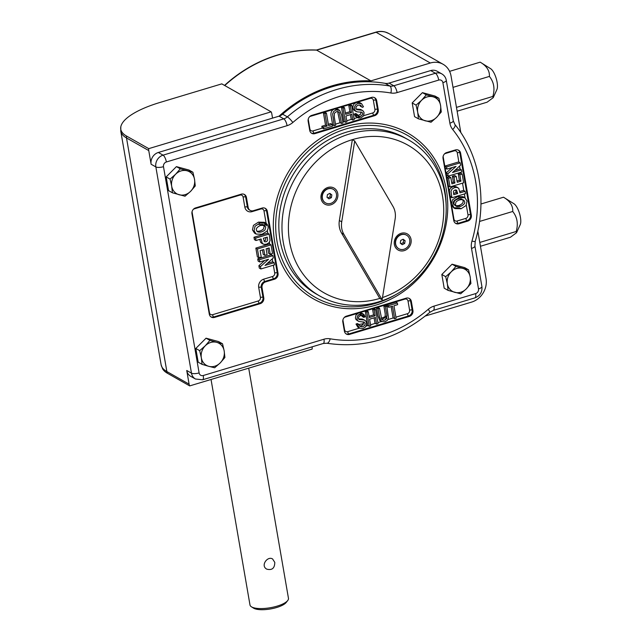 <?xml version="1.0" encoding="UTF-8"?>
<svg xmlns="http://www.w3.org/2000/svg" width="641" height="641" viewBox="0 0 641 641"><rect width="100%" height="100%" fill="white"/><g stroke="black" fill="none" stroke-linecap="round" stroke-linejoin="round"><path stroke-width="0.96" d="M326.83 343.231C364.016 348.8 398.309 338.528 429.694 312.407A5.857 1.018 49.2 0 0 428.244 309.315A127.855 113.201 -60.5 0 1 330.195 338.801A5.857 2.596 99.8 0 1 326.83 343.231L323.288 343.48A5.857 1.995 73.3 0 0 323.969 339.209L203.253 375.514A3.902 3.453 -60.5 0 1 199.111 372.918L163.487 166.684A3.902 3.453 -60.5 0 1 166.372 161.981A5.857 1.995 -106.7 0 0 163.054 155.162L158.327 152.478L279.035 116.173L283.771 118.857A5.857 1.995 73.3 0 1 287.088 125.676A15.616 13.83 -60.5 0 0 292.833 122.487A127.855 113.201 -60.5 0 1 390.874 93.001A5.857 2.596 99.8 0 0 389.896 86.03L385.169 83.354A133.713 118.385 119.5 0 0 282.633 114.186A9.759 8.637 119.5 0 1 279.075 116.165A9.759 8.637 -60.5 0 1 279.035 116.173M192.901 172.237L180.289 168.823L175.634 174.224A12.692 11.234 -60.5 0 1 187.052 170.786A12.692 11.234 -60.5 0 1 194.535 179.344L195.265 185.938L190.601 191.339L185.025 196.218L172.421 192.805L168.543 190.609L166.179 176.908L176.419 166.628L189.023 170.041L192.901 172.237L194.535 179.344A12.692 11.234 119.5 0 1 190.601 191.339A12.692 11.234 -60.5 0 1 179.184 194.768A12.692 11.234 -60.5 0 1 171.692 186.219A12.692 11.234 -60.5 0 1 175.634 174.224L170.057 179.103L166.179 176.908M209.928 340.379L205.264 345.779L199.688 350.659L201.33 357.774A12.692 11.234 -60.5 0 1 205.264 345.779A12.692 11.234 -60.5 0 1 216.69 342.342L222.531 343.792L218.653 341.597L206.049 338.184L209.928 340.379L216.69 342.342A12.692 11.234 119.5 0 1 224.174 350.899L224.895 357.494L220.24 362.894L214.655 367.774L208.814 366.332A12.692 11.234 -60.5 0 1 201.33 357.774L202.051 364.36L198.181 362.165L195.809 348.464L206.049 338.184M222.531 343.792L224.174 350.899A12.692 11.234 -60.5 0 1 220.24 362.894A12.692 11.234 -60.5 0 1 208.814 366.332L202.051 364.36M438.909 98.257L426.305 94.844L421.642 100.244A12.692 11.234 -60.5 0 1 433.068 96.807A12.692 11.234 -60.5 0 1 440.551 105.364L441.272 111.959L436.617 117.359L431.04 122.239L418.429 118.825L414.559 116.63L412.187 102.929L422.427 92.649L435.031 96.062L438.909 98.257L440.551 105.364A12.692 11.234 119.5 0 1 436.617 117.359A12.692 11.234 -60.5 0 1 425.191 120.788A12.692 11.234 -60.5 0 1 417.708 112.239A12.692 11.234 -60.5 0 1 421.642 100.244L416.065 105.124L412.187 102.929M468.539 269.813L455.935 266.4L451.28 271.8A12.692 11.234 -60.5 0 1 462.698 268.363A12.692 11.234 -60.5 0 1 470.182 276.92L470.911 283.514L466.247 288.915L460.671 293.794L448.067 290.381L444.189 288.186L441.825 274.484L452.065 264.204L464.669 267.618L468.539 269.813L470.182 276.92A12.692 11.234 119.5 0 1 466.247 288.915A12.692 11.234 -60.5 0 1 454.83 292.352A12.692 11.234 -60.5 0 1 447.338 283.795A12.692 11.234 -60.5 0 1 451.28 271.8L445.695 276.68L441.825 274.484M457.129 111.205L487.088 102.199L493.217 97.672L492.865 96.438C495.076 88.762 493.923 82.088 489.403 76.415C489.724 70.694 486.647 65.935 480.173 62.153L449.589 71.351M490.477 68.595A11.714 3.998 73.3 0 1 490.613 68.683L480.173 62.153M490.613 68.683A11.714 3.998 73.3 0 1 496.19 78.402A11.714 3.998 73.3 0 1 496.895 89.58L493.217 97.672M489.403 76.415L453.011 87.36M492.865 96.438L456.464 107.384M513.802 203.654A11.714 3.998 73.3 0 1 513.938 203.734A11.714 3.998 73.3 0 1 519.522 213.453A11.714 3.998 73.3 0 1 520.228 224.638L516.542 232.723L516.189 231.489C518.401 223.821 517.247 217.147 512.728 211.474C513.048 205.745 509.972 200.994 503.505 197.212L480.942 203.998M513.938 203.734L503.505 197.212M480.454 246.264L510.42 237.25L516.542 232.723M512.728 211.474L479.532 221.457M516.189 231.489L479.797 242.434M248.708 368.166L288.466 598.333A19.518 6.162 170.2 0 1 287.713 600.545L286.182 602.484A17.571 5.545 170.2 0 1 270.486 608.95A17.571 5.545 170.2 0 1 253.532 608.125L251.44 606.811A19.518 6.162 170.2 0 1 249.99 604.984L211.041 379.488M287.713 600.545A19.518 6.162 170.2 0 1 270.278 607.732A19.518 6.162 170.2 0 1 251.44 606.811M274.781 562.365C274.725 568.214 272.072 570.482 266.816 569.16C260.182 565.811 267.521 555.683 272.593 558.968L274.781 562.365M401.066 243.772L403.253 242.675L403.694 239.942L402.909 239.333M327.791 197.925L329.987 196.835L330.427 194.095L329.634 193.494M402.26 244.694L404.679 243.484L405.12 240.744L403.141 239.221L400.721 240.431L400.28 243.163L402.26 244.694M403.253 242.675L404.679 243.484M403.694 239.942L405.12 240.744M328.985 198.846L331.405 197.636L331.846 194.904L329.867 193.374L327.447 194.584L327.006 197.324L328.985 198.846M329.987 196.835L331.405 197.636M330.427 194.095L331.846 194.904M397.212 237.723A7.804 6.915 -60.5 0 1 406.546 235.167A7.804 6.915 -60.5 0 1 408.71 245.367A7.804 6.915 -60.5 0 1 398.846 248.748A7.804 6.915 -60.5 0 1 397.212 237.723M323.945 191.875A7.804 6.915 -60.5 0 1 333.28 189.319A7.804 6.915 -60.5 0 1 335.443 199.519A7.804 6.915 -60.5 0 1 325.572 202.909A7.804 6.915 -60.5 0 1 323.945 191.875M398.734 248.676A7.804 6.915 -60.5 0 1 398.614 248.612A7.804 6.915 -60.5 0 1 396.979 237.587A7.804 6.915 -60.5 0 1 406.314 235.031A7.804 6.915 -60.5 0 1 406.434 235.095M325.46 202.836A7.804 6.915 -60.5 0 1 325.34 202.772A7.804 6.915 -60.5 0 1 323.705 191.747A7.804 6.915 -60.5 0 1 333.04 189.183A7.804 6.915 -60.5 0 1 333.16 189.255M425.36 316.005L471.616 302.095A19.518 17.283 119.5 0 0 486.038 278.555L477.825 231.04M460.823 132.591L451.04 75.975A19.518 17.283 119.5 0 0 443.099 64.276A19.518 17.283 119.5 0 0 430.319 63.01L370.915 80.87A134.69 119.25 119.5 0 0 279.075 116.165L279.067 116.165M186.739 370.482A9.759 8.637 119.5 0 0 190.714 376.331L195.441 379.007A9.759 8.637 -60.5 0 1 191.475 373.158L186.739 370.482L189.103 384.167A5.857 5.184 119.5 0 0 189.72 385.898L167.477 373.294A67.009 21.161 170.2 0 1 162.654 368.936L161.123 364.793A67.345 21.273 -9.8 0 0 166.86 371.556A5.857 5.184 119.5 0 0 167.477 373.294M312.055 346.853L312.111 347.182A5.857 5.184 119.5 0 1 312.127 349.097L189.72 385.898M158.327 152.478A9.759 8.637 119.5 0 0 151.124 164.248L148.752 150.563L126.509 137.951A67.345 21.273 170.2 0 1 120.772 131.181L161.123 364.793M272.553 118.128L271.76 113.569A5.857 5.184 119.5 0 0 271.143 111.838L221.802 83.867L159.721 102.536A67.009 21.161 -9.8 0 0 120.82 126.766A67.009 21.161 -9.8 0 0 126.501 136.036A5.857 5.184 119.5 0 0 126.509 137.951L166.86 371.556L189.103 384.167M148.752 150.563A5.857 5.184 119.5 0 1 148.744 148.64L271.143 111.838M385.169 83.354A9.759 8.637 119.5 0 0 389.063 83.098L393.79 85.774A5.857 1.995 73.3 0 1 397.108 92.592L438.74 80.069A3.902 3.453 -60.5 0 1 442.891 82.665L449.886 123.16A5.857 1.851 170.2 0 0 453.283 120.82L454.878 124.474A5.857 2.572 141.2 0 1 452.682 129.49A127.855 113.201 -60.5 0 1 471.96 241.096A5.857 0.705 -163.8 0 0 475.221 241.393L474.917 246.064A5.857 1.851 170.2 0 1 471.512 248.404L478.507 288.899A5.857 1.851 -9.8 0 0 481.912 286.559L474.917 246.064M292.833 122.487A5.857 1.018 49.2 0 0 287.36 116.862A133.713 118.385 -60.5 0 1 389.896 86.03A9.759 8.637 -60.5 0 0 393.79 85.774L435.431 73.258A9.759 8.637 -60.5 0 1 441.817 73.891L437.09 71.207A9.759 8.637 119.5 0 0 430.704 70.574L389.063 83.098M370.915 80.87L316.454 50.03A134.658 119.226 -60.5 0 0 224.526 85.413M148.744 148.64L126.501 136.036M430.319 63.01L376.107 32.274A5.857 1.995 -106.7 0 0 375.858 32.162L316.454 50.03M375.858 32.162A19.486 17.251 -60.5 0 1 385.337 32.05A19.486 17.251 -60.5 0 1 387.164 32.707M199.688 350.659L195.809 348.464M448.067 290.381L447.338 283.795L445.695 276.68M455.935 266.4L452.065 264.204M418.429 118.825L417.708 112.239L416.065 105.124M426.305 94.844L422.427 92.649M172.421 192.805L171.692 186.219L170.057 179.103M180.289 168.823L176.419 166.628M349.585 133.961A89.796 79.5 -60.5 0 1 408.373 139.802A89.796 79.5 -60.5 0 1 433.252 257.121A89.796 79.5 -60.5 0 1 319.811 296.03A89.796 79.5 -60.5 0 1 283.538 209.911A89.796 79.5 -60.5 0 1 349.585 133.961M319.811 296.03L316.654 294.243A89.796 79.5 -60.5 0 1 280.381 208.125A89.796 79.5 -60.5 0 1 346.428 132.174A89.796 79.5 -60.5 0 1 405.216 138.007L408.373 139.802M382.14 299.764L343.872 234.326A19.518 17.283 -60.5 0 1 341.717 221.842L354.713 140.988L392.989 206.426A19.518 17.283 -60.5 0 1 395.144 218.91L382.14 299.764L379.776 298.426A84.908 75.181 -60.5 0 1 289.62 242.018A84.908 75.181 -60.5 0 1 352.35 139.642A84.908 75.181 -60.5 0 1 442.242 194.632A84.908 75.181 -60.5 0 1 382.501 297.552M337.775 193.606A9.27 8.213 -60.5 0 1 326.549 204.872A9.27 8.213 -60.5 0 1 323.953 189.856A9.27 8.213 -60.5 0 1 337.775 193.606M379.776 298.426L341.509 232.987A19.518 17.283 -60.5 0 1 339.353 220.504L352.35 139.642L354.713 140.988M411.049 239.446A9.27 8.213 -60.5 0 1 399.824 250.719A9.27 8.213 -60.5 0 1 397.228 235.704A9.27 8.213 -60.5 0 1 411.049 239.446M396.114 318.224L394.648 318.673L392.492 306.198L388.831 307.295L388.542 305.645L397.372 302.985L397.652 304.643L393.959 305.757L396.114 318.224M397.372 302.985L395.793 302.087L386.964 304.747L388.542 305.645M388.831 307.295L387.252 306.406L386.964 304.747M394.648 318.673L393.069 317.776L391.138 306.606M379.552 308.345L381.724 319.178L382.893 320.204L384.568 320.163L386.699 318.553L386.795 314.739L385.385 306.59L386.86 306.15L388.462 317.8L387.42 320.284L384.969 321.83L381.435 321.453L379.504 316.942L378.094 308.786L379.552 308.345L377.974 307.448L376.515 307.888L378.094 308.786M386.924 315.604L385.457 319.795M386.86 306.15L385.281 305.252L383.807 305.693L385.385 306.59M381.788 321.694L379.857 320.556L377.926 316.053L376.515 307.888M381.884 319.426L385.121 317.656L385.217 313.85L383.807 305.693M370.746 325.86L369.28 326.293L366.844 312.167L368.303 311.726L369.312 317.551L375.145 315.797L374.136 309.972L375.602 309.531L378.038 323.665L376.579 324.106L375.434 317.447L369.593 319.202L370.746 325.86M376.579 324.106L375.001 323.208L374.08 317.856M375.602 309.531L374.024 308.642L372.557 309.074L374.136 309.972M375.145 315.797L373.567 314.907L372.557 309.074M369.088 316.253L373.567 314.907M368.303 311.726L366.724 310.829L365.266 311.27L366.844 312.167M369.28 326.293L367.702 325.404L365.266 311.27M363.792 317.399L362.646 315.62L360.611 315.532L358.8 316.694L358.391 318.393L359.104 319.571L363.904 319.947L365.699 320.901L366.572 322.864L366.412 325.251L365.186 327.222L362.998 328.432L359.633 328.216L357.582 324.971L358.968 324.418L360.33 326.517L362.814 326.71L364.745 325.42L365.17 323.473L364.312 322.127L358.92 321.502L357.654 320.572L356.989 318.97L357.574 315.853L360.258 313.898L362.534 313.761L364.224 314.787L365.17 316.846L363.792 317.399L362.213 316.51L361.051 314.715L358.439 314.859M365.17 316.846L363.199 316.109M359.657 325.94L361.236 325.812L363.167 324.53L363.351 321.862M358.503 321.301L356.075 319.675L355.41 318.08L355.995 314.963L358.68 313L360.955 312.864L362.646 313.89L363.591 315.949M358.968 324.418L357.39 323.521L356.003 324.074L357.582 324.971M358.551 318.93L362.325 319.058L364.977 320.324M358.896 327.671L357.894 327.231L356.003 324.074M324.963 113.577L326.429 113.136L328.585 125.604L332.246 124.506L332.535 126.165L323.705 128.817L323.417 127.158L327.118 126.045L324.963 113.577L323.385 112.68L324.851 112.239L326.429 113.136M327.118 126.045L325.54 125.155L323.385 112.68M323.417 127.158L321.838 126.269L325.54 125.155M323.705 128.817L322.127 127.92L321.838 126.269M332.246 124.506L330.668 123.609L328.36 124.306M341.525 123.457L339.345 112.624L338.176 111.598L336.509 111.638L334.37 113.249L334.281 117.063L335.684 125.211L334.217 125.652L332.615 114.01L333.657 111.518L336.108 109.98L339.642 110.348L341.573 114.859L342.983 123.024L341.525 123.457L339.946 122.567L337.615 111.486M334.217 125.652L332.639 124.763L331.229 116.598C330.347 112.632 331.445 110.124 334.53 109.082L337.703 109.218L339.281 110.116M309.451 116.87A2.925 2.596 -60.5 0 1 310.484 116.309L356.5 102.472L359.865 102.688L360.603 103.241M350.331 105.949L351.789 105.509L354.233 119.635L352.774 120.075L351.765 114.25L345.924 116.005L346.933 121.83L345.475 122.271L343.031 108.137L344.489 107.704L345.643 114.354L351.476 112.6L350.331 105.949L348.752 105.052L350.21 104.611L351.789 105.509M351.476 112.6L349.898 111.71L348.752 105.052M345.419 113.056L349.898 111.71M344.489 107.704L342.911 106.807L341.453 107.247L343.031 108.137M345.475 122.271L343.897 121.373L341.453 107.247M352.774 120.075L351.196 119.178L350.411 114.659M357.285 114.402L358.439 116.197L360.466 116.269L362.277 115.108L362.678 113.409L361.965 112.231L357.165 111.855L355.37 110.909L354.497 108.938L354.657 106.558L355.891 104.579L358.079 103.369L361.596 103.674L363.487 106.831L362.109 107.384L360.747 105.284L358.263 105.1L356.324 106.382L355.899 108.329L356.765 109.675L362.149 110.3L363.415 111.23L364.088 112.832L363.503 115.949L360.811 117.904L358.543 118.048L356.845 117.015L355.899 114.955L357.285 114.402L355.707 113.505L354.321 114.058L355.899 114.955M360.53 106.494L359.841 104.972M356.14 109.05L360.571 109.411L362.574 110.5M361.059 116.053L359.152 117.039L356.965 117.151M357.67 117.72L355.266 116.125L354.321 114.058M356.292 114.795L358.439 116.197M357.758 115.54L360.699 114.21L360.947 111.983M356.092 111.478L353.792 110.012L352.919 108.049L353.079 105.661L354.313 103.69L356.5 102.472L370.234 98.345A1.955 0.665 73.3 0 1 370.169 97.809M259.669 261.953L259.293 259.773L272.898 255.679L273.29 257.954L265.013 265.43L274.108 262.69L274.484 264.877L260.879 268.972L260.47 266.616L268.539 259.285L259.669 261.953L258.091 261.063L257.714 258.876L271.319 254.781L272.898 255.679M260.47 266.616L258.892 265.719L264.709 260.438M260.879 268.972L259.301 268.074L258.892 265.719M274.108 262.69L272.529 261.8L267.289 263.371M259.293 259.773L257.714 258.876M258.948 257.786L257.426 248.98L271.031 244.894L272.521 253.499L270.222 254.189L269.148 247.923L266.119 248.836L267.121 254.661L264.829 255.35L263.82 249.525L260.126 250.639L261.24 257.097L258.948 257.786L257.37 256.889L255.847 248.091L269.452 243.997L271.031 244.894M264.829 255.35L263.251 254.461L262.473 249.934M270.222 254.189L268.643 253.291L267.794 248.331M257.426 248.98L255.847 248.091M263.956 241L265.566 240.247L265.919 237.515M267.273 237.106L263.387 238.276L264.541 241.697L266.047 241.793L267.145 241.136L267.634 240.191L267.273 237.106M255.967 240.511L255.559 238.156L269.164 234.069L270.085 240.623L269.036 242.731L266.496 244.197L263.924 244.365L262.273 243.348L261.095 238.965L255.967 240.511L254.389 239.614L253.98 237.258L267.585 233.172L269.164 234.069M262.377 243.476L260.695 242.45L259.741 239.373M255.559 238.156L253.98 237.258M256.937 231.265C259.485 231.417 261.648 230.664 263.435 229.005L264.156 226.353L262.898 224.502L258.94 224.518M260.518 225.416C256.168 227.475 255.198 229.614 257.626 231.834C260.126 232.595 262.586 231.954 265.013 229.895L265.735 227.243L264.477 225.4L260.518 225.416M260.014 223.036L265.975 223.196C268.507 225.239 268.843 227.892 266.968 231.129L262.033 234.261L256.176 234.077L254.036 230.752L255.03 226.273L260.014 223.036L258.435 222.139L264.396 222.299L266.536 225.72M256.176 234.077L254.597 233.18L252.458 229.855L253.451 225.376L258.435 222.139M461.408 169.849L461.784 172.036L448.179 176.123L447.787 173.847L456.055 166.38L446.969 169.112L446.593 166.924L460.19 162.838L460.599 165.186L452.53 172.517L461.408 169.849L459.829 168.952L454.79 170.466M460.19 162.838L458.611 161.941L445.014 166.035L446.593 166.924M446.969 169.112L445.391 168.214L445.014 166.035M447.787 173.847L446.208 172.95L452.201 167.533M448.179 176.123L446.601 175.225L446.208 172.95M462.129 174.015L463.643 182.821L450.038 186.916L448.556 178.31L450.847 177.621L451.929 183.879L454.958 182.965L453.948 177.14L456.24 176.451L457.249 182.276L460.951 181.163L459.829 174.713L462.129 174.015L460.55 173.126L458.251 173.815L459.829 174.713M460.951 181.163L459.373 180.273L458.251 173.815M457.025 180.978L459.373 180.273M456.24 176.451L454.661 175.554L452.37 176.243L453.948 177.14M454.958 182.965L453.379 182.076L452.37 176.243M451.705 182.573L453.379 182.076M450.847 177.621L449.269 176.724L446.977 177.413L448.556 178.31M450.038 186.916L448.46 186.018L446.977 177.413M453.572 193.39L456.104 192.629L455.535 189.904M453.796 194.696L457.69 193.526L456.536 190.105L455.03 190.008L453.932 190.665L453.435 191.611L453.796 194.696M465.11 191.29L465.518 193.646L451.913 197.74L450.992 191.178L452.033 189.071L454.573 187.605L457.153 187.436L458.804 188.454L459.982 192.837L465.11 191.29L463.531 190.401L459.757 191.531M457.69 193.526L456.104 192.629M451.913 197.74L450.335 196.843L449.686 193.085L449.413 190.289L450.455 188.182L452.995 186.715L455.575 186.547L457.121 187.428M451.689 196.434L450.335 196.843M455.903 205.833L458.98 205.489C462.834 203.886 464.028 201.931 462.554 199.639M461.865 199.079C459.365 198.309 456.905 198.958 454.485 201.01L453.764 203.662L455.014 205.505L456.873 206.546L460.558 206.386C464.909 204.327 465.871 202.187 463.443 199.976C460.951 199.207 458.483 199.848 456.063 201.907L455.342 204.559L456.592 206.402M461.063 208.774L455.094 208.613C452.562 206.562 452.234 203.918 454.108 200.673L459.036 197.548L464.893 197.724L467.033 201.05L466.039 205.529L461.063 208.774L459.485 207.876L453.516 207.716L451.384 204.295L452.53 199.776L457.458 196.651L463.074 196.707L464.893 197.724M411.354 301.414L412.932 310.54A4.88 4.319 -60.5 0 1 409.327 316.422L349.577 334.386A4.88 4.319 -60.5 0 1 346.38 334.073A4.88 4.319 -60.5 0 1 344.401 331.149L342.823 322.022A4.88 4.319 -60.5 0 1 346.428 316.141L406.17 298.169A4.88 4.319 -60.5 0 1 409.367 298.49A4.88 4.319 -60.5 0 1 411.354 301.414L410.56 300.966L412.139 310.092A4.88 4.319 -60.5 0 1 408.533 315.973L348.792 333.945A4.88 4.319 -60.5 0 1 346.004 333.825M309.723 130.387L308.145 121.261A4.88 4.319 -60.5 0 1 311.75 115.38L371.492 97.416A4.88 4.319 -60.5 0 1 374.689 97.728A4.88 4.319 -60.5 0 1 376.676 100.653L378.254 109.779A4.88 4.319 -60.5 0 1 374.648 115.668L314.899 133.632A4.88 4.319 -60.5 0 1 311.71 133.312A4.88 4.319 -60.5 0 1 309.723 130.387M446.641 152.574L455.43 149.93A4.88 4.319 -60.5 0 1 458.627 150.242A4.88 4.319 -60.5 0 1 460.615 153.167L471.327 215.224A4.88 4.319 -60.5 0 1 467.722 221.105L458.94 223.749A4.88 4.319 -60.5 0 1 455.743 223.429A4.88 4.319 -60.5 0 1 453.756 220.504L443.035 158.455A4.88 4.319 -60.5 0 1 446.641 152.574M253.347 210.697L262.137 208.053A4.88 4.319 -60.5 0 1 265.326 208.373A4.88 4.319 -60.5 0 1 267.313 211.298L278.034 273.346A4.88 4.319 -60.5 0 1 274.428 279.236L265.646 281.872A4.88 4.319 119.5 0 0 262.041 287.761L263.772 297.793A4.88 4.319 -60.5 0 1 260.166 303.682L214.479 317.415A4.88 4.319 -60.5 0 1 211.282 317.103A4.88 4.319 -60.5 0 1 209.295 314.178L191.963 213.798A4.88 4.319 -60.5 0 1 195.561 207.916L241.256 194.175A4.88 4.319 -60.5 0 1 244.445 194.495A4.88 4.319 -60.5 0 1 246.432 197.42L248.171 207.452A4.88 4.319 119.5 0 0 250.15 210.376A4.88 4.319 119.5 0 0 253.347 210.697M396.298 294.307A93.209 82.529 -60.5 0 1 375.987 303.273A93.209 82.529 -60.5 0 1 277.024 241.361A93.209 82.529 -60.5 0 1 345.876 128.977A93.209 82.529 -60.5 0 1 446.176 206.322M386.924 315.861A117.119 103.698 -60.5 0 1 381.355 318.24M363.575 323.625A117.119 103.698 -60.5 0 1 358.984 324.49M264.981 225.76A83.939 74.316 -60.5 0 1 264.541 222.379M272.906 118.016L272.489 117.784M385.337 32.05L388.887 33.548A19.518 17.283 119.5 0 0 376.107 32.274L316.702 50.142A134.69 119.25 119.5 0 0 224.759 85.541M199.111 372.918A5.857 1.851 170.2 0 1 191.475 373.158L155.851 166.924L151.124 164.248M343.872 234.326L341.509 232.987M341.717 221.842L339.353 220.504M478.507 288.899A3.902 3.453 -60.5 0 1 475.63 293.602A5.857 1.995 73.3 0 1 474.941 297.873C480.069 295.83 482.393 292.064 481.912 286.559M471.512 248.404A15.616 13.83 -60.5 0 1 471.96 241.096M475.63 293.602L433.989 306.126A5.857 1.995 73.3 0 1 433.308 310.388L474.941 297.873M428.244 309.315A15.616 13.83 -60.5 0 1 433.989 306.126M452.682 129.49A15.616 13.83 -60.5 0 1 449.886 123.16M453.283 120.82L446.288 80.325A5.857 1.851 170.2 0 1 442.891 82.665M323.969 339.209A15.616 13.83 -60.5 0 1 330.195 338.801M430.704 70.574L435.431 73.258A5.857 1.995 73.3 0 1 438.74 80.069M203.253 375.514A5.857 1.995 73.3 0 1 202.572 379.776L323.288 343.48M397.108 92.592A15.616 13.83 -60.5 0 1 390.874 93.001M163.487 166.684A5.857 1.851 170.2 0 1 155.851 166.924A9.759 8.637 -60.5 0 1 163.054 155.162L283.771 118.857A9.759 8.637 -60.5 0 0 287.36 116.862L282.633 114.186M166.372 161.981L287.088 125.676M460.558 206.386L458.98 205.489M309.499 129.105A1.955 0.617 170.2 0 1 309.899 128.969L308.321 119.843A1.955 0.617 -9.8 0 0 308.105 119.915M308.321 119.843A2.925 2.596 -60.5 0 1 308.321 118.873M374.28 97.528A4.88 4.319 -60.5 0 1 375.89 100.212L377.461 109.331A4.88 4.319 -60.5 0 1 373.855 115.22L314.114 133.184A4.88 4.319 -60.5 0 1 311.326 133.064M314.899 133.632L314.114 133.184A1.955 0.665 73.3 0 1 313.008 130.908A2.925 2.596 -60.5 0 1 309.899 128.969M374.648 115.668L373.855 115.22A1.955 0.665 73.3 0 1 372.75 112.944L363.655 115.684M359.152 117.039L354.048 118.569M351.476 119.346L346.749 120.764M344.185 121.534L342.799 121.95M340.227 122.727L335.499 124.146M332.927 124.923L332.35 125.099M322.407 128.088L313.008 130.908M370.234 98.345A2.925 2.596 -60.5 0 1 373.342 100.292A1.955 0.617 170.2 0 1 375.89 100.212L376.676 100.653M378.254 109.779L377.461 109.331A1.955 0.617 -9.8 0 0 374.913 109.419A2.925 2.596 -60.5 0 1 372.75 112.944M373.342 100.292L374.913 109.419M412.932 310.54L412.139 310.092A1.955 0.617 -9.8 0 0 409.591 310.172A2.925 2.596 -60.5 0 1 407.428 313.705A1.955 0.665 -106.7 0 0 408.533 315.973L409.327 316.422M359.465 328.128L347.686 331.669A1.955 0.665 -106.7 0 0 348.792 333.945L349.577 334.386M381.467 321.51L377.853 322.599M375.289 323.368L370.562 324.787M367.99 325.564L366.027 326.157M407.428 313.705L395.93 317.159M393.35 317.936L387.909 319.571M408.958 298.289A4.88 4.319 -60.5 0 1 410.56 300.966A1.955 0.617 -9.8 0 0 408.021 301.046L409.591 310.172M347.686 331.669A2.925 2.596 -60.5 0 1 344.578 329.722A1.955 0.617 -9.8 0 0 344.177 329.867M404.848 298.57A1.955 0.665 -106.7 0 0 404.912 299.099A2.925 2.596 -60.5 0 1 408.021 301.046M344.578 329.722L342.999 320.596A1.955 0.617 -9.8 0 0 342.775 320.668M345.122 316.758A1.955 0.665 -106.7 0 0 345.162 317.071L358.68 313M358.768 312.976L404.912 299.099M342.999 320.596A2.925 2.596 -60.5 0 1 342.991 319.627M344.129 317.632A2.925 2.596 -60.5 0 1 345.162 317.071M263.772 297.793L262.986 297.352A1.955 0.617 -9.8 0 0 260.438 297.432L258.7 287.392A1.955 0.617 -9.8 0 1 261.248 287.312L262.986 297.352A4.88 4.319 -60.5 0 1 259.381 303.233L213.693 316.975A4.88 4.319 -60.5 0 1 210.905 316.854M214.479 317.415L213.693 316.975A1.955 0.665 73.3 0 1 212.588 314.699A2.925 2.596 -60.5 0 1 209.479 312.752A1.955 0.617 -9.8 0 0 209.078 312.896M209.479 312.752L192.14 212.379A1.955 0.617 -9.8 0 0 191.915 212.451M260.166 303.682L259.381 303.233A1.955 0.665 73.3 0 1 258.275 300.958L212.588 314.699M192.14 212.379A2.925 2.596 -60.5 0 1 192.132 211.41M193.27 209.407A2.925 2.596 -60.5 0 1 194.303 208.846A1.955 0.665 73.3 0 1 194.255 208.541M260.438 297.432A2.925 2.596 -60.5 0 1 258.275 300.958M194.303 208.846L239.99 195.104A1.955 0.665 73.3 0 1 239.934 194.576M239.99 195.104A2.925 2.596 -60.5 0 1 243.099 197.051A1.955 0.617 170.2 0 1 245.647 196.971L247.378 207.011L248.171 207.452M244.037 194.295A4.88 4.319 -60.5 0 1 245.647 196.971L246.432 197.42M262.041 287.761L261.248 287.312A4.88 4.319 -60.5 0 1 264.853 281.431A1.955 0.665 73.3 0 1 263.747 279.155A6.835 6.049 -60.5 0 0 258.7 287.392M243.099 197.051L244.83 207.091A1.955 0.617 170.2 0 1 247.378 207.011A4.88 4.319 -60.5 0 0 249.365 209.936L250.15 210.376M264.925 208.173A4.88 4.319 -60.5 0 1 266.528 210.849L277.249 272.898A4.88 4.319 -60.5 0 1 273.643 278.787L264.853 281.431L265.646 281.872M274.428 279.236L273.643 278.787A1.955 0.665 73.3 0 1 272.537 276.511L263.747 279.155M252.025 210.881A1.955 0.665 73.3 0 0 252.089 211.626A6.835 6.049 -60.5 0 1 244.83 207.091M278.034 273.346L277.249 272.898A1.955 0.617 -9.8 0 0 274.701 272.986A2.925 2.596 -60.5 0 1 272.537 276.511M252.089 211.626L260.871 208.982A1.955 0.665 73.3 0 1 260.815 208.453M267.313 211.298L266.528 210.849A1.955 0.617 -9.8 0 0 263.98 210.929L266.52 225.616M267.361 230.528L267.85 233.324M269.396 242.298L269.717 244.149M271.391 253.836L271.584 254.934M272.265 258.884L272.794 261.945M273.354 265.214L274.701 272.986M260.871 208.982A2.925 2.596 -60.5 0 1 263.98 210.929M458.219 150.042A4.88 4.319 -60.5 0 1 459.821 152.726L470.542 214.775A4.88 4.319 -60.5 0 1 466.936 220.656L458.147 223.3A4.88 4.319 -60.5 0 1 455.358 223.18M467.722 221.105L466.936 220.656A1.955 0.665 73.3 0 1 465.831 218.389L457.041 221.025A1.955 0.665 -106.7 0 0 458.147 223.3L458.94 223.749M457.041 221.025A2.925 2.596 -60.5 0 1 453.932 219.086A1.955 0.617 -9.8 0 0 453.54 219.222M471.327 215.224L470.542 214.775A1.955 0.617 -9.8 0 0 467.994 214.855A2.925 2.596 -60.5 0 1 465.831 218.389M451.384 204.295L443.219 157.029A1.955 0.617 -9.8 0 0 442.995 157.101M453.932 219.086L451.4 204.391M466.311 205.128L467.994 214.855M460.615 153.167L459.821 152.726A1.955 0.617 -9.8 0 0 457.273 152.806L458.876 162.093M459.573 166.123L460.094 169.104M460.655 172.373L460.815 173.27M462.522 183.158L463.796 190.545M464.388 193.983L465.054 197.821M443.219 157.029A2.925 2.596 -60.5 0 1 443.211 156.059M444.349 154.064A2.925 2.596 -60.5 0 1 445.383 153.503A1.955 0.665 73.3 0 1 445.335 153.191M454.108 150.323A1.955 0.665 -106.7 0 0 454.165 150.859A2.925 2.596 -60.5 0 1 457.273 152.806M445.383 153.503L454.165 150.859M345.13 126.718A95.389 84.46 -60.5 0 1 442.611 238.131A95.389 84.46 -60.5 0 1 293.874 282.857A95.389 84.46 -60.5 0 1 345.13 126.718M120.82 126.766L120.772 131.181M388.887 33.548L443.099 64.276M454.878 124.474C479.748 154.922 487.513 200.152 475.221 241.393M429.694 312.407L433.308 310.388M446.288 80.325C445.759 77.505 444.269 75.358 441.817 73.891M195.441 379.007L202.572 379.776M363.399 314.09L361.82 313.193M361.051 314.715L362.63 315.612M359.633 328.216L358.055 327.327M361.444 103.586L359.865 102.688M261.472 243.123L263.05 244.021M265.975 223.196L264.396 222.299M264.477 225.4L262.898 224.502M458.027 187.781L456.448 186.884M455.094 208.613L453.516 207.716"/></g></svg>
